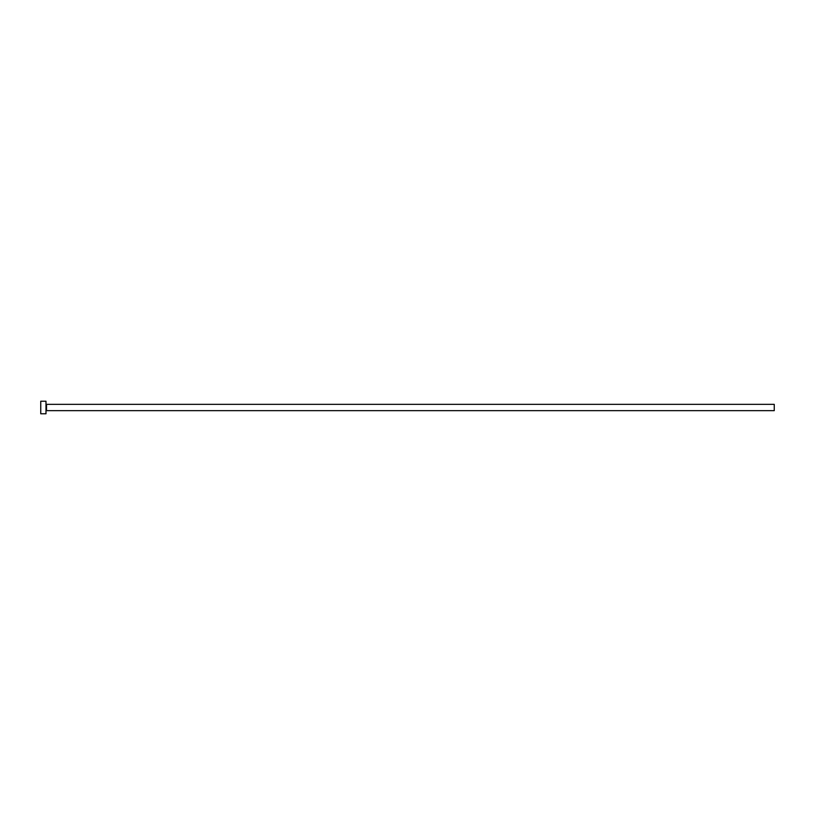 <?xml version="1.0" encoding="UTF-8"?>
<svg xmlns="http://www.w3.org/2000/svg" width="815" height="815" viewBox="0 0 815 815"><rect width="100%" height="100%" fill="white"/><g stroke="black" fill="none" stroke-linecap="round" stroke-linejoin="round"><path stroke-width="1.22" d="M46.516 410.648L46.516 404.352L774.25 404.352L774.25 410.648L46.516 410.648L45.986 411.168M45.986 407.5L45.986 413.786L40.75 413.786L40.75 401.214L45.986 401.214L45.986 407.5M46.516 404.352L45.986 403.832"/></g></svg>
